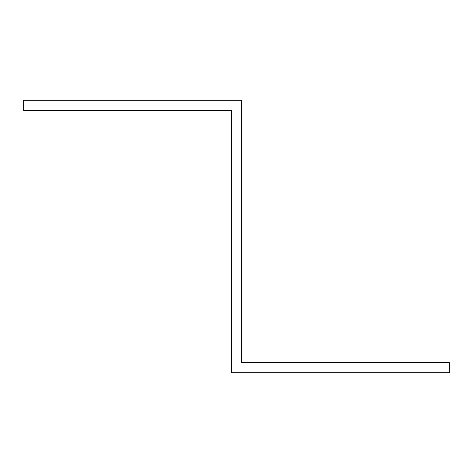 <?xml version="1.0" encoding="UTF-8"?>
<svg xmlns="http://www.w3.org/2000/svg" width="473" height="473" viewBox="0 0 473 473"><rect width="100%" height="100%" fill="white"/><g stroke="black" fill="none" stroke-linecap="round" stroke-linejoin="round"><path stroke-width="0.71" d="M231.392 120.71L231.392 110.493L23.65 110.493L23.65 100.276L241.608 100.276L241.608 362.507L449.35 362.507L449.35 372.724L231.392 372.724L231.392 120.71"/></g></svg>
